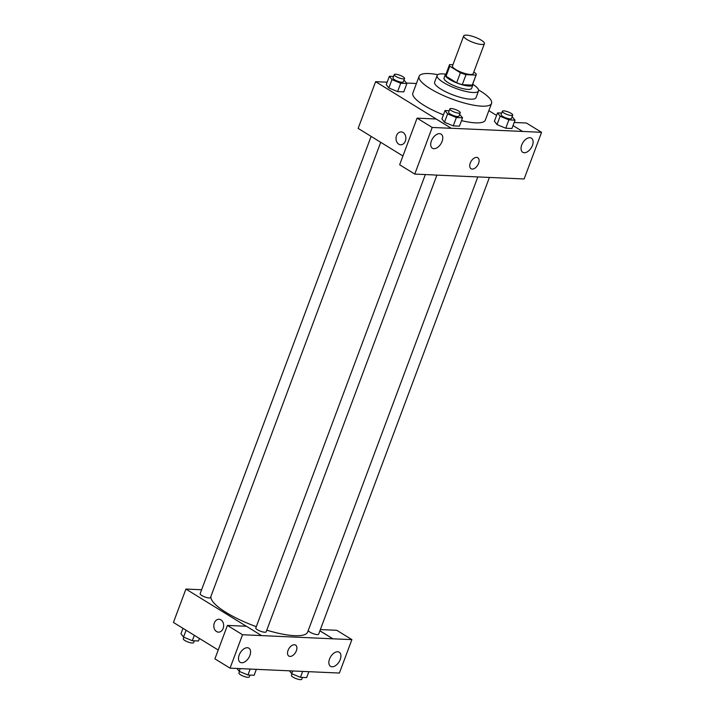 <?xml version="1.0" encoding="UTF-8"?>
<svg xmlns="http://www.w3.org/2000/svg" width="715" height="715" viewBox="0 0 715 715"><rect width="100%" height="100%" fill="white"/><g stroke="black" fill="none" stroke-linecap="round" stroke-linejoin="round"><path stroke-width="1.07" d="M481.186 40.112A11.047 2.789 -159.5 0 1 484.404 43.669A11.047 2.789 -159.5 0 1 473.08 42.408A11.047 2.789 -159.5 0 1 463.704 35.929A11.047 2.789 -159.5 0 1 470.39 35.75A11.047 2.789 -159.5 0 1 481.186 40.112M484.404 43.669L473.169 73.708A11.047 2.789 -159.5 0 1 461.845 72.447A11.047 2.789 -159.5 0 1 452.47 65.968L463.704 35.929M452.944 64.716L449.628 64.564A14.264 3.602 -159.5 0 0 449.467 64.842A14.264 3.602 -159.5 0 0 449.789 66.227L460.397 72.76A14.264 3.602 -159.5 0 0 466.01 74.664L476.02 75.111A14.264 3.602 -159.5 0 0 476.181 74.834A14.264 3.602 -159.5 0 0 475.85 73.448L473.75 72.152M466.01 74.664L462.265 84.674L472.275 85.121L476.02 75.111M476.181 74.834L472.436 84.844A14.264 3.602 -159.5 0 1 472.275 85.121M462.265 84.674A14.264 3.602 -159.5 0 1 456.653 82.779L460.397 72.76M449.467 64.842L445.722 74.861A14.264 3.602 -159.5 0 0 446.044 76.237L456.653 82.779M446.044 73.985A14.729 3.718 20.5 0 0 445.275 74.691A14.729 3.718 20.5 0 0 453.364 81.465A14.729 3.718 20.5 0 0 469.156 86.059A14.729 3.718 20.5 0 0 472.874 85.014A14.729 3.718 20.5 0 0 472.758 83.968M472.874 85.014L471.623 88.347A14.729 3.718 -159.5 0 1 467.914 89.402A14.729 3.718 -159.5 0 1 452.112 84.808A14.729 3.718 -159.5 0 1 444.033 78.033L445.275 74.691M446.044 76.237L449.789 66.227M445.713 74.172A22.093 5.577 20.5 0 0 437.133 75.45A22.093 5.577 20.5 0 0 449.252 85.612A22.093 5.577 20.5 0 0 472.955 92.503A22.093 5.577 20.5 0 0 478.523 90.93A22.093 5.577 20.5 0 0 472.892 84.334M437.133 75.45L434.631 82.127A22.093 5.577 20.5 0 0 446.759 92.289A22.093 5.577 20.5 0 0 470.461 99.179A22.093 5.577 20.5 0 0 476.029 97.606L478.523 90.93M437.75 74.682A38.673 9.76 20.5 0 0 419.106 76.326A38.673 9.76 20.5 0 0 440.324 94.112A38.673 9.76 20.5 0 0 481.803 106.169A38.673 9.76 20.5 0 0 491.554 103.407A38.673 9.76 20.5 0 0 478.558 89.938M491.554 103.407L485.315 120.102A38.673 9.76 -159.5 0 1 475.564 122.855A38.673 9.76 -159.5 0 1 461.506 120.621M443.434 114.838A38.673 9.76 -159.5 0 1 412.868 93.013L419.106 76.326M387.164 82.189L375.616 81.68L451.245 128.253L522.567 131.435L513.03 125.563M496.576 115.428L488.846 110.664M416.425 83.494L406.531 83.056M501.68 113.077L497.533 112.89L494.405 121.237L496.988 124.589L505.755 128.226L511.931 128.503L515.05 120.156L512.137 116.661M449.19 110.736L445.034 110.548L441.915 118.896L444.498 122.247L453.256 125.885L459.432 126.153L462.551 117.814L459.638 114.32M393.527 76.451L389.371 76.273L386.252 84.611L388.835 87.972L397.603 91.6L403.778 91.877L406.898 83.53L403.984 80.035M401.24 131.909A6.444 4.916 -87.4 0 0 396.539 135.627A6.444 4.916 92.6 0 1 401.24 131.909A6.444 4.916 92.6 0 1 405.861 138.567A6.444 4.916 92.6 0 1 400.659 144.787A6.444 4.916 92.6 0 1 396.539 135.627A6.444 4.916 -87.4 0 0 400.668 144.787M417.077 118.145L432.2 127.458L414.772 174.085L399.649 164.772L417.077 118.145L436.096 118.994L451.245 128.253M402.929 155.986L358.144 128.405L375.616 81.68M433.674 174.925L414.772 174.085M442.093 141.418A8.285 4.933 121.6 0 0 441.084 134.125A8.285 4.933 121.6 0 0 432.548 138.594A8.285 4.933 121.6 0 0 432.396 148.237A8.285 4.933 121.6 0 0 442.093 141.418M451.219 128.307L432.2 127.458M433.773 174.987L524.131 178.965L541.568 132.338L526.437 123.025L514.183 122.48M541.568 132.338L522.567 131.435M532.434 145.449A8.285 4.933 121.6 0 0 531.433 138.156A8.285 4.933 121.6 0 0 522.888 142.625A8.285 4.933 121.6 0 0 522.736 152.268A8.285 4.933 121.6 0 0 532.434 145.449M471.042 168.713A6.444 3.834 121.6 0 0 472.24 169.062A6.444 3.834 -58.4 0 1 471.042 168.713A6.444 3.834 -58.4 0 1 471.158 161.215A6.444 3.834 -58.4 0 1 477.808 157.738A6.444 3.834 -58.4 0 1 478.183 164.334A6.444 3.834 -58.4 0 1 472.24 169.071A6.444 3.834 121.6 0 0 478.183 164.334A6.444 3.834 121.6 0 0 477.799 157.738M477.817 176.954L307.682 631.997A51.56 13.013 -159.5 0 1 266.775 630.174M256.283 626.671A51.56 13.013 -159.5 0 1 210.979 596.239M436.91 175.13L266.15 631.846A5.523 1.394 -159.5 0 1 260.483 631.211A5.523 1.394 -159.5 0 1 255.8 627.976L425.327 174.558M489.4 177.472L318.64 634.187A5.523 1.394 -159.5 0 1 313.206 633.642A5.523 1.394 -159.5 0 1 308.272 630.442M380.702 142.303L210.487 597.561A5.523 1.394 -159.5 0 1 204.821 596.936A5.523 1.394 -159.5 0 1 200.137 593.691L371.112 136.395M332.859 638.817L242.537 634.732L230.042 668.168L339.402 673.047L351.905 639.612L332.859 638.817L319.891 630.836M201.612 589.759L185.918 589.062L246.318 626.26M288.824 656.066A6.444 3.834 121.6 0 0 296.368 650.766A6.444 3.834 -58.4 0 1 288.833 656.066A6.444 3.834 -58.4 0 1 288.949 648.568A6.444 3.834 -58.4 0 1 295.59 645.091A6.444 3.834 -58.4 0 1 296.368 650.766A6.444 3.834 121.6 0 0 295.59 645.091M249.893 655.476A8.285 4.933 -58.4 0 1 240.195 662.296A8.285 4.933 -58.4 0 1 240.347 652.652A8.285 4.933 -58.4 0 1 248.892 648.183A8.285 4.933 -58.4 0 1 249.893 655.476M340.233 659.507A8.285 4.933 -58.4 0 1 330.536 666.326A8.285 4.933 -58.4 0 1 330.688 656.692A8.285 4.933 -58.4 0 1 339.232 652.214A8.285 4.933 -58.4 0 1 340.233 659.507M320.365 629.566L336.774 630.299L351.905 639.612M319.918 630.782L332.886 638.763M261.556 635.581L246.434 626.269L227.415 625.419L214.911 658.855L230.042 668.168M227.415 625.419L242.537 634.732M185.918 589.062L173.432 622.443L218.218 650.024M219.022 619.262A6.444 4.916 -87.4 0 0 214.33 622.98A6.444 4.916 92.6 0 1 219.022 619.262A6.444 4.916 92.6 0 1 223.652 625.92A6.444 4.916 92.6 0 1 218.45 632.14A6.444 4.916 92.6 0 1 214.321 622.98A6.444 4.916 -87.4 0 0 218.45 632.14M182.977 628.315L180.949 633.722L183.532 637.074L192.299 640.712L198.475 640.989L199.422 638.441M183.532 637.074L186.097 630.237M192.299 640.712L194.319 635.304M194.319 640.801L193.64 642.624A5.523 1.394 -159.5 0 1 187.974 641.999A5.523 1.394 -159.5 0 1 183.29 638.754L183.862 637.217M289.468 670.822L291.684 673.7L300.452 677.328L306.628 677.606L308.844 671.689M291.684 673.7L292.712 670.965M300.452 677.328L302.659 671.412M302.472 677.427L301.793 679.25A5.523 1.394 -159.5 0 1 296.126 678.624A5.523 1.394 -159.5 0 1 291.443 675.38L292.015 673.843M236.978 668.48L239.194 671.358L247.953 674.987L254.129 675.264L256.345 669.347M239.194 671.358L240.222 668.623M247.953 674.987L250.17 669.07M249.982 675.076L249.303 676.908A5.523 1.394 -159.5 0 1 243.636 676.283A5.523 1.394 -159.5 0 1 238.953 673.038L239.525 671.492M389.371 76.273L391.963 79.624L400.722 83.253L406.898 83.53M404.556 78.498L403.314 81.832A5.523 1.394 -159.5 0 1 397.647 81.206A5.523 1.394 -159.5 0 1 392.964 77.962L394.206 74.628A5.523 1.394 -159.5 0 1 397.549 74.539A5.523 1.394 -159.5 0 1 402.947 76.72A5.523 1.394 -159.5 0 1 404.556 78.498A5.523 1.394 -159.5 0 1 398.899 77.864A5.523 1.394 -159.5 0 1 394.206 74.628M386.252 84.611L388.835 87.972L391.963 79.624M388.835 87.972L397.603 91.6L400.722 83.253M397.603 91.6L403.778 91.877M497.533 112.89L500.116 116.25L508.874 119.879L515.05 120.156M512.709 115.124L511.466 118.458A5.523 1.394 -159.5 0 1 505.8 117.832A5.523 1.394 -159.5 0 1 501.117 114.588L502.359 111.254A5.523 1.394 -159.5 0 1 505.702 111.165A5.523 1.394 -159.5 0 1 511.1 113.345A5.523 1.394 -159.5 0 1 512.709 115.124A5.523 1.394 -159.5 0 1 507.051 114.489A5.523 1.394 -159.5 0 1 502.359 111.254M494.405 121.237L496.988 124.589L500.116 116.25M496.988 124.589L505.755 128.226L508.874 119.879M505.755 128.226L511.931 128.503M445.034 110.548L447.617 113.908L456.376 117.537L462.551 117.814M460.219 112.773L458.967 116.116A5.523 1.394 -159.5 0 1 453.31 115.49A5.523 1.394 -159.5 0 1 448.618 112.246L449.869 108.903A5.523 1.394 -159.5 0 1 453.212 108.823A5.523 1.394 -159.5 0 1 458.61 111.004A5.523 1.394 -159.5 0 1 460.219 112.773A5.523 1.394 -159.5 0 1 454.552 112.148A5.523 1.394 -159.5 0 1 449.869 108.903M441.915 118.896L444.498 122.247L447.617 113.908M444.498 122.247L453.256 125.885L456.376 117.537M453.256 125.885L459.432 126.153"/></g></svg>
